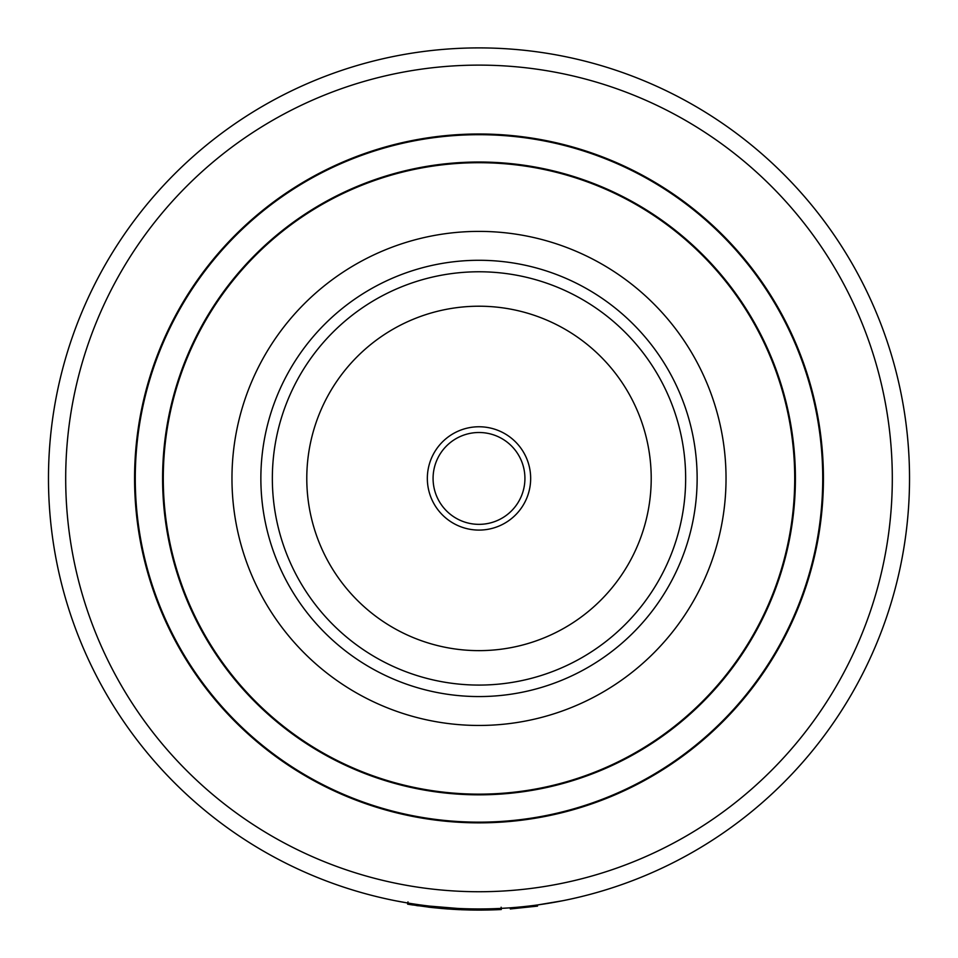 <?xml version="1.0" encoding="UTF-8"?>
<svg xmlns="http://www.w3.org/2000/svg" width="958" height="958" viewBox="0 0 958 958"><rect width="100%" height="100%" fill="white"/><g stroke="black" fill="none" stroke-linecap="round" stroke-linejoin="round"><path stroke-width="1.44" d="M407.797 903.023L395.295 900.736M479 908.95A430.525 430.525 0 0 1 48.475 478.425A430.525 430.525 0 0 1 479 47.9A430.525 430.525 0 0 1 909.525 478.425A430.525 430.525 0 0 1 479 908.95A430.525 430.525 0 0 1 48.475 478.425A430.525 430.525 0 0 1 479 47.9M479 134A344.425 344.425 0 0 1 823.425 478.425A344.425 344.425 0 0 1 479 822.85A344.425 344.425 0 0 1 134.575 478.425A344.425 344.425 0 0 1 479 134M479 822.73A344.305 344.305 0 0 1 134.695 478.425A344.305 344.305 0 0 1 479 134.12A344.305 344.305 0 0 1 823.305 478.425A344.305 344.305 0 0 1 479 822.73A344.305 344.305 0 0 1 134.695 478.425A344.305 344.305 0 0 1 479 134.12M479 794.254A315.829 315.829 0 0 1 163.171 478.425A315.829 315.829 0 0 1 479 162.597A315.829 315.829 0 0 1 794.829 478.425A315.829 315.829 0 0 1 479 794.254A315.829 315.829 0 0 1 163.171 478.425A315.829 315.829 0 0 1 479 162.597A315.829 315.829 0 0 1 794.829 478.425A315.829 315.829 0 0 1 479 794.254A315.829 315.829 0 0 0 794.829 478.425A315.829 315.829 0 0 0 479 162.597M479 794.146A315.721 315.721 0 0 1 163.279 478.425A315.721 315.721 0 0 1 479 162.704A315.721 315.721 0 0 1 794.721 478.425A315.721 315.721 0 0 1 479 794.146M479 696.562A218.137 218.137 0 0 1 260.863 478.425A218.137 218.137 0 0 1 479 260.289A218.137 218.137 0 0 1 697.137 478.425A218.137 218.137 0 0 1 479 696.562M479 725.457A247.032 247.032 0 0 1 231.968 478.425A247.032 247.032 0 0 1 479 231.393A247.032 247.032 0 0 1 726.032 478.425A247.032 247.032 0 0 1 479 725.457M479 271.773A206.653 206.653 0 0 1 685.653 478.425A206.653 206.653 0 0 1 479 685.078A206.653 206.653 0 0 1 272.347 478.425A206.653 206.653 0 0 1 479 271.773A206.653 206.653 0 0 1 685.653 478.425A206.653 206.653 0 0 1 479 685.078A206.653 206.653 0 0 1 272.347 478.425A206.653 206.653 0 0 1 479 271.773A206.653 206.653 0 0 1 685.653 478.425A206.653 206.653 0 0 1 479 685.078M562.693 900.736L537.366 904.987M537.366 904.975L537.522 906.112L510.303 908.962L510.219 907.825L501.202 908.376M488.975 909.98L492.532 909.884M496.448 909.753L497.106 909.717M409.389 904.448L412.898 905.011M416.239 905.514L418.323 905.813M443.53 908.639L447.997 908.986M431.83 907.513L442.74 908.579M452.607 909.298L459.876 909.681M477.791 908.95L477.791 910.1L479 910.1L499.501 909.609L499.453 908.471M409.353 903.286L409.162 904.412L477.791 910.1M477.072 910.1L480.317 910.1M480.832 910.1L488.712 909.992M492.208 909.896L496.34 909.753M496.675 909.741L498.998 909.633M499.322 909.621L500.95 909.537M479 910.1L471.36 910.028M470.905 910.028L461.169 909.729M428.418 907.13L431.986 907.537M441.53 908.471L453.385 909.346M407.605 904.16L407.988 901.897L407.605 904.16L409.892 904.532M431.076 907.43L471.061 910.028M472.019 910.04L475.012 910.076M455.769 909.477L471.216 910.028M474.952 910.076L478.928 910.1M410.072 904.556L430.645 907.382M479 432.501A45.924 45.924 0 0 1 524.924 478.425A45.924 45.924 0 0 1 479 524.349A45.924 45.924 0 0 1 433.076 478.425A45.924 45.924 0 0 1 479 432.501M479 426.765A51.66 51.66 0 0 1 530.66 478.425A51.66 51.66 0 0 1 479 530.085A51.66 51.66 0 0 1 427.34 478.425A51.66 51.66 0 0 1 479 426.765M479 891.73A413.305 413.305 0 0 1 65.695 478.425A413.305 413.305 0 0 1 479 65.12A413.305 413.305 0 0 1 892.305 478.425A413.305 413.305 0 0 1 479 891.73M479 822.156A343.73 343.73 0 0 1 135.27 478.425A343.73 343.73 0 0 1 479 134.695A343.73 343.73 0 0 1 822.73 478.425A343.73 343.73 0 0 1 479 822.156M479 794.829A316.403 316.403 0 0 1 162.597 478.425A316.403 316.403 0 0 1 479 162.022A316.403 316.403 0 0 1 795.403 478.425A316.403 316.403 0 0 1 479 794.829M479 650.638A172.212 172.212 0 0 1 306.788 478.425A172.212 172.212 0 0 1 479 306.213A172.212 172.212 0 0 1 651.212 478.425A172.212 172.212 0 0 1 479 650.638M501.262 909.525L501.142 907.238"/></g></svg>
